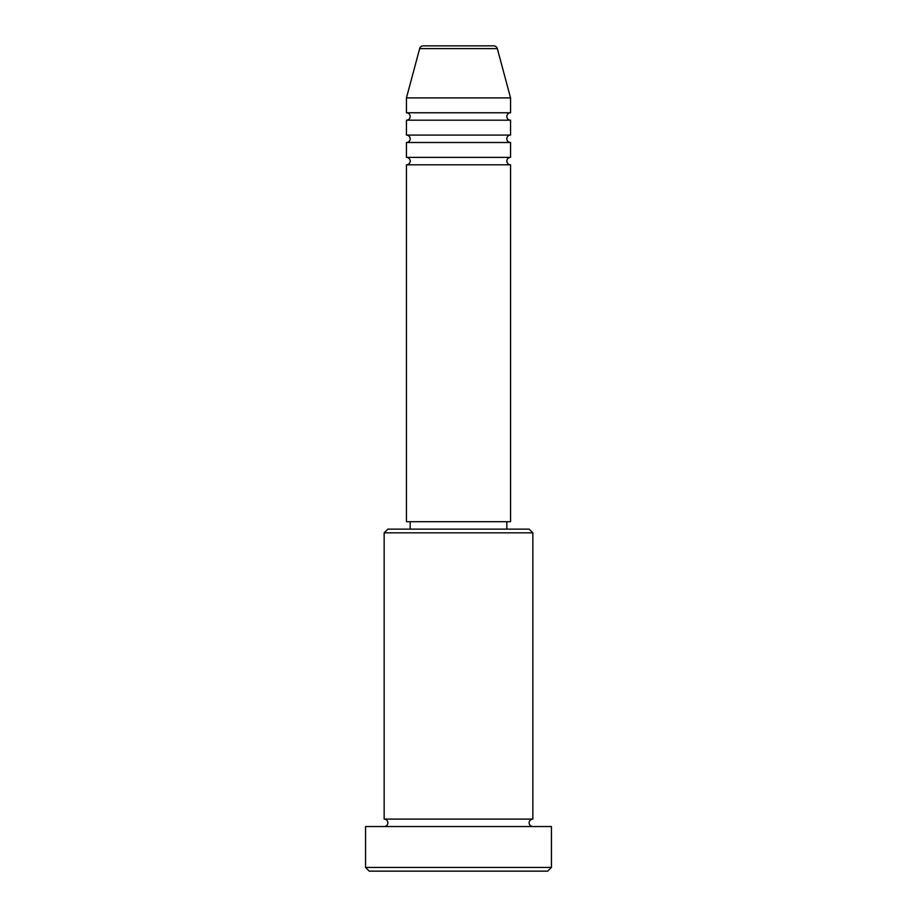 <?xml version="1.0" encoding="UTF-8"?>
<svg xmlns="http://www.w3.org/2000/svg" width="917" height="917" viewBox="0 0 917 917"><rect width="100%" height="100%" fill="white"/><g stroke="black" fill="none" stroke-linecap="round" stroke-linejoin="round"><path stroke-width="1.38" d="M497.335 48.601L419.665 48.601A3.714 3.714 0 0 1 423.253 45.85L493.747 45.85A3.714 3.714 0 0 1 497.335 48.601L510.551 97.901L406.449 97.901L406.449 112.768A3.714 3.714 0 0 1 410.174 116.482A3.714 3.714 0 0 1 406.449 120.196L406.449 135.074A3.714 3.714 0 0 1 410.174 138.788A3.714 3.714 0 0 1 406.449 142.502L406.449 157.38A3.714 3.714 0 0 1 410.174 161.094A3.714 3.714 0 0 1 406.449 164.808L406.449 521.704L510.551 521.704L510.551 164.808L406.449 164.808M510.551 97.901L510.551 112.768A3.714 3.714 0 0 0 506.826 116.482A3.714 3.714 0 0 0 510.551 120.196L510.551 135.074A3.714 3.714 0 0 0 506.826 138.788A3.714 3.714 0 0 0 510.551 142.502L510.551 157.38A3.714 3.714 0 0 0 506.826 161.094A3.714 3.714 0 0 0 510.551 164.808M384.154 532.846L387.868 529.132L529.132 529.132L532.846 532.846L384.154 532.846L384.154 819.099A3.714 3.714 0 0 1 387.868 822.824A3.714 3.714 0 0 1 384.154 826.538M547.724 871.15L369.276 871.15L365.562 867.436L551.438 867.436L547.724 871.15M532.846 532.846L532.846 819.099A3.714 3.714 0 0 0 529.132 822.824A3.714 3.714 0 0 0 532.846 826.538M510.551 142.502L406.449 142.502M510.551 157.38L406.449 157.38M410.174 521.704L410.174 529.132M506.826 521.704L506.826 529.132M532.846 819.099L384.154 819.099M551.438 867.436L551.438 826.538L365.562 826.538L365.562 867.436M419.665 48.601L406.449 97.901M510.551 112.768L406.449 112.768M510.551 120.196L406.449 120.196M510.551 135.074L406.449 135.074"/></g></svg>
